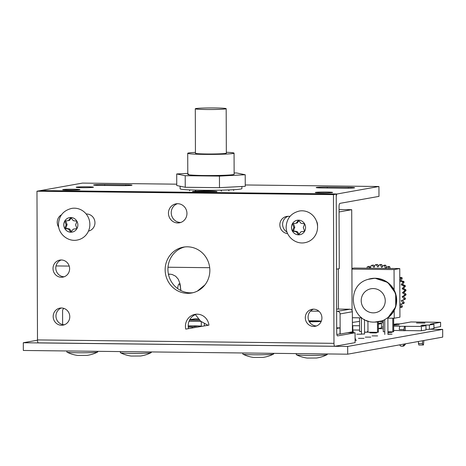 <?xml version="1.0" encoding="UTF-8"?>
<svg xmlns="http://www.w3.org/2000/svg" width="466" height="466" viewBox="0 0 466 466"><rect width="100%" height="100%" fill="white"/><g stroke="black" fill="none" stroke-linecap="round" stroke-linejoin="round"><path stroke-width="0.7" d="M184.798 246.945A23.294 22.327 -100.1 0 0 167.923 269.325A23.294 22.327 -100.1 0 0 192.976 292.712M165.145 269.82A23.294 22.327 79.9 0 1 183.406 247.143A23.294 22.327 79.9 0 1 209.851 270.332A23.294 22.327 79.9 0 1 191.596 293.009A23.294 22.327 79.9 0 1 165.145 269.82M177.418 203.706A9.64 9.238 -100.1 0 0 171.232 212.729A9.64 9.238 -100.1 0 0 180.767 222.457M168.453 213.224A9.64 9.238 79.9 0 1 176.008 203.84A9.64 9.238 79.9 0 1 186.953 213.434A9.64 9.238 79.9 0 1 179.398 222.818A9.64 9.238 79.9 0 1 168.453 213.224M61.203 259.981A8.65 8.289 -100.1 0 0 55.792 268.032A8.65 8.289 -100.1 0 0 64.203 276.763M69.615 268.719A8.65 8.289 79.9 0 1 62.834 277.136A8.65 8.289 79.9 0 1 53.013 268.527A8.65 8.289 79.9 0 1 59.794 260.104A8.65 8.289 79.9 0 1 69.615 268.719M61.372 307.985A8.65 8.289 -100.1 0 0 55.961 316.035A8.65 8.289 -100.1 0 0 64.372 324.773M69.784 316.723A8.65 8.289 79.9 0 1 63.003 325.14A8.65 8.289 79.9 0 1 53.182 316.531A8.65 8.289 79.9 0 1 59.963 308.113A8.65 8.289 79.9 0 1 69.784 316.723M313.496 309.168A8.65 8.289 -100.1 0 0 308.084 317.212A8.65 8.289 -100.1 0 0 316.496 325.95M321.907 317.899A8.65 8.289 79.9 0 1 315.127 326.322A8.65 8.289 79.9 0 1 305.306 317.713A8.65 8.289 79.9 0 1 312.086 309.29A8.65 8.289 79.9 0 1 321.907 317.899M86.175 213.993L86.624 213.999A8.65 8.289 79.9 0 1 94.901 221.793A8.65 8.289 79.9 0 1 88.47 231.095M58.745 227.251A8.65 8.289 79.9 0 1 61.471 214.803M88.61 230.769L89.46 230.781A8.65 8.289 -100.1 0 0 89.536 230.781M287.633 233.571A8.65 8.289 79.9 0 1 279.856 225.363A8.65 8.289 79.9 0 1 286.619 216.445A8.65 8.289 79.9 0 1 288.11 216.323L290.027 216.34M288.035 216.323A8.65 8.289 -100.1 0 0 282.635 223.756A8.65 8.289 -100.1 0 0 287.015 232.027M316.344 220.82A8.65 8.289 79.9 0 1 317.527 226.027M208.943 325.128L185.748 329.118L208.937 325.111A12.297 11.784 79.9 0 0 195.068 314.352A12.297 11.784 79.9 0 0 185.748 329.118M196.471 314.189A12.297 11.784 -100.1 0 0 188.526 328.623M333.458 194.631L336.231 194.136L336.72 332.969A3.087 0.868 90.7 0 0 337.553 335.904A3.087 0.868 90.7 0 0 337.6 335.899L355.063 332.782L355.098 342.656L334.856 346.267A3.087 0.868 -89.3 0 1 334.809 346.273A3.087 0.868 -89.3 0 1 333.976 343.337L333.458 194.631L36.971 191.211L37.49 339.918A3.087 0.868 90.7 0 0 38.323 342.854A3.087 0.868 90.7 0 0 38.369 342.854L334.763 346.267M355.063 332.782L347.642 332.695M336.231 194.136L39.75 190.716L36.971 191.211M93.13 187.338A8.65 0.443 179.8 0 1 83.606 187.687A8.65 0.443 179.8 0 1 76.179 187.274A8.65 0.443 179.8 0 1 76.529 187.146A8.65 0.443 179.8 0 1 86.059 186.796A8.65 0.443 179.8 0 1 93.48 187.21A8.65 0.443 179.8 0 1 93.13 187.338M79.628 189.749A8.65 0.443 179.8 0 1 70.098 190.099A8.65 0.443 179.8 0 1 62.671 189.685A8.65 0.443 179.8 0 1 63.021 189.557A8.65 0.443 179.8 0 1 72.55 189.213A8.65 0.443 179.8 0 1 79.971 189.621A8.65 0.443 179.8 0 1 79.628 189.749M332.241 192.569A8.65 0.443 179.8 0 1 322.711 192.918A8.65 0.443 179.8 0 1 315.29 192.505A8.65 0.443 179.8 0 1 315.639 192.376A8.65 0.443 179.8 0 1 325.169 192.033A8.65 0.443 179.8 0 1 332.59 192.446A8.65 0.443 179.8 0 1 332.241 192.569M104.669 184.53L125.779 184.775A8.65 0.443 179.8 0 1 132 185.183A8.65 0.443 179.8 0 1 120.921 185.643L99.811 185.404A8.65 0.443 179.8 0 1 93.59 184.996A8.65 0.443 179.8 0 1 104.669 184.53L104.675 185.456M327.272 187.099L348.382 187.344A8.65 0.443 179.8 0 1 354.597 187.746A8.65 0.443 179.8 0 1 343.518 188.212L322.408 187.967A8.65 0.443 179.8 0 1 316.187 187.565A8.65 0.443 179.8 0 1 327.272 187.099L327.272 188.025M216.841 191.695L192.441 191.643A12.297 0.629 179.8 0 1 205.052 191.002A12.297 0.629 179.8 0 1 217.01 191.59A12.297 0.629 179.8 0 1 216.841 191.695M176.748 184.175L82.459 183.091L40.618 190.559A3.087 0.868 90.7 0 0 40.379 190.722M378.94 186.505L378.975 196.378L339.912 203.357A3.087 0.868 90.7 0 0 339.056 206.595L339.271 268.672L336.493 269.167L336.242 197.217A3.087 0.868 -89.3 0 1 337.099 193.978L378.94 186.505L245.25 184.967M209.7 267.705L168.005 267.228M69.213 266.086L56.031 265.935M317.562 227.024A16.065 15.395 -100.1 0 0 299.516 210.999C291.186 213.032 286.736 218.321 286.153 226.872C285.862 236.536 295.683 244.767 305.16 242.629A16.065 15.395 -100.1 0 0 317.562 227.024M291.466 227.414A7.351 7.048 79.9 0 1 297.232 220.255A7.351 7.048 79.9 0 1 305.579 227.577A7.351 7.048 79.9 0 1 299.813 234.73A7.351 7.048 79.9 0 1 291.466 227.414M297.25 220.255A7.351 7.048 -100.1 0 0 292.444 223.744A7.351 7.048 -100.1 0 0 291.512 227.408A7.351 7.048 -100.1 0 0 292.467 231.089A7.351 7.048 -100.1 0 0 298.59 234.829A7.351 7.048 -100.1 0 0 299.836 234.73M298.531 220.15L296.184 223.191L292.444 223.744L293.83 227.431L292.467 231.089L296.213 231.724L298.59 234.829L300.949 231.783L304.665 231.2L303.302 227.542L304.648 223.936M304.613 223.878L300.92 223.249L298.549 220.15M300.949 231.783L304.648 231.235M296.184 223.191L297.157 223.022L298.956 220.686M293.83 227.431L294.803 227.257L293.44 230.915L297.186 231.555L299.149 234.113M293.423 223.598L294.803 227.257M292.467 231.089L293.44 230.915M296.213 231.724L297.186 231.555M89.862 224.402A16.065 15.395 -100.1 0 0 71.816 208.378C63.487 210.405 59.031 215.7 58.454 224.251C58.163 233.909 67.984 242.139 77.461 240.002A16.065 15.395 -100.1 0 0 89.862 224.402M63.766 224.787A7.351 7.048 79.9 0 1 69.533 217.634A7.351 7.048 79.9 0 1 77.88 224.95A7.351 7.048 79.9 0 1 72.114 232.109A7.351 7.048 79.9 0 1 63.766 224.787M69.55 217.628A7.351 7.048 -100.1 0 0 64.745 221.123A7.351 7.048 -100.1 0 0 63.807 224.781A7.351 7.048 -100.1 0 0 64.768 228.462A7.351 7.048 -100.1 0 0 70.89 232.202A7.351 7.048 -100.1 0 0 72.137 232.103M70.832 217.529L68.485 220.569L64.745 221.123L66.131 224.81L64.768 228.462L68.514 229.103L70.89 232.202L73.249 229.155L76.966 228.579L75.603 224.915L76.942 221.309M76.913 221.251L73.22 220.622L70.849 217.529M73.249 229.155L76.948 228.608M68.485 220.569L69.457 220.395L71.257 218.065M66.131 224.81L67.104 224.635L65.741 228.288L69.486 228.928L71.449 231.486M65.723 220.977L67.104 224.635M64.768 228.462L65.741 228.288M68.514 229.103L69.486 228.928M355.115 340.372L356.455 340.25L355.739 340.157M358.465 338.333L364.039 338.351L358.465 338.333M365.274 337.11L370.843 337.134L365.274 337.11M372.078 335.887L377.646 335.91L372.078 335.887M364.534 332.275L367.068 332.165M356.682 334.186L361.529 334.204L356.682 334.186M352.791 330.138L353.123 330.068M370.027 332.858L375.485 332.916M387.945 334.268L392.075 334.157L387.945 334.081M387.939 332.549L390.799 332.433M399.304 330.633L405.56 330.668M347.677 346.454L347.706 354.183L442.7 337.122L442.671 329.398L347.677 346.454L23.3 342.743L37.496 340.192M347.706 354.183L23.329 350.467L23.3 342.743M378.369 328.664L383.285 328.716M429.862 329.252L442.671 329.398M352.063 310.56L351.708 209.688L339.073 211.96M351.708 209.688L339.067 209.543M338.31 268.841L338.45 309.098M62.619 324.575L62.572 310.746A2.47 2.371 79.8 0 1 64.081 308.463M63.341 324.703L64.512 324.715M337.699 311.428A2.47 2.371 79.8 0 1 340.081 313.927L340.151 334.04L352.418 331.839L352.348 311.725A2.47 2.371 -100.2 0 0 349.966 309.226L336.644 311.416M336.633 309.075L349.966 309.226M318.878 311.212L310.507 311.119M336.702 327.831L340.011 327.872L340.034 333.918L336.836 334.489M340.011 327.872L336.702 328.466M340.151 334.04L339.388 334.035M352.762 332.753L352.413 331.571M355.08 337.92L355.768 340.256L355.086 340.378M353.566 332.765L352.407 328.815M378.351 323.561L381.479 323.596L378.351 324.161M383.262 322.577L378.345 323.456M352.383 322.455L359.531 321.371M379.388 321.598L383.262 321.645M359.548 325.746L352.395 325.728A3.087 0.862 -89.3 0 1 352.459 325.728M381.491 327.214L383.279 326.893M378.363 328.478L381.497 327.918L381.479 323.596M359.56 330.068L352.803 329.986L352.785 325.67M424.817 323.089L416.511 322.996L424.975 323.031M404.051 330.813L404.045 329.567A3.087 0.862 -89.3 0 1 404.29 327.342A3.087 0.862 -89.3 0 1 404.902 326.328L393.677 326.136M400.154 326.276A3.087 0.862 90.7 0 0 399.548 327.289A3.087 0.862 90.7 0 0 399.304 329.514L404.045 329.567M422.738 325.542L422.336 325.128L421.078 325.501M420.955 325.373L425.971 325.629L421.363 326.456L404.902 326.328M418.346 341.496L418.788 345.009L423.46 344.968L423.874 340.5M422.942 345.061L422.505 343.593L418.352 343.547M422.505 343.593L422.493 340.751M393.671 324.353L396.904 323.777L400.579 323.818L410.925 321.959L440.591 322.297L430.24 324.155L433.922 324.202L429.372 325.018L422.336 325.128M393.677 325.198L399.216 324.819L393.671 324.639M403.818 345.999L405.292 344.473L404.098 344.689L402.624 346.215L403.818 345.999M405.292 343.838L405.292 344.473M399.578 344.869L400.842 346.191L402.624 346.215M393.694 330.458L399.304 330.522M433.933 327.814L440.603 326.619L440.591 322.297M425.982 329.357L429.39 329.334L433.939 328.518L433.922 324.202M429.39 329.334L429.372 325.018M405.228 326.27L405.245 330.586L421.38 330.773L425.982 329.945L425.971 325.629M421.38 330.773L421.363 326.456M404.098 344.689L404.098 344.054M199.302 319.944L189.825 319.833L199.18 319.822M199.629 320.264L189.534 320.148M198.236 318.796L195.126 318.761L189.825 319.711M200.963 321.447L189.021 321.313M200.252 326.608L200.496 326.014L200.496 326.567M200.496 326.014L198.341 325.99M200.252 326.06L198.394 326.037M188.247 326.748L192.382 326.829L188.258 326.934M199.168 326.794L198.283 325.932L188.206 325.816M188.27 327.021L191.975 327.068L192.72 327.907M191.975 327.068L198.283 325.932M348.195 332.596L349.174 332.608M349.18 332.637L348.784 332.707M364.54 334.011L361.43 334.046L361.389 317.439M364.482 334.011L361.447 334.046M387.828 317.614L384.8 319.618M399.898 309.68L399.898 310.106M401.185 303.983L403.94 303.383L399.88 304.216L401.185 303.983L402.408 306.541L401.028 306.791L399.88 304.385M402.641 300.314L404.232 302.644L402.851 302.894L401.261 300.558L405.269 299.271A27.803 26.661 -100.2 0 0 405.443 298.49L404.063 298.741L402.146 296.691L403.527 296.44L405.443 298.49M403.812 292.467L406.008 294.186L404.628 294.43L402.432 292.712L403.812 292.467L405.991 290.627A27.803 26.661 -100.2 0 0 405.921 289.829L404.54 290.073L402.117 288.734L403.498 288.483L405.921 289.829M402.589 284.592L405.181 285.53L403.801 285.775L401.209 284.843L402.589 284.592L404.104 282.134A27.803 26.661 -100.2 0 0 403.801 281.394L402.42 281.639L399.799 281.149M399.799 281.12L401.11 280.887L403.801 281.394M399.787 277.48L401.82 277.52L399.787 277.759M392.949 268.492A27.803 26.661 -100.2 0 0 392.826 268.416L392.43 268.486M388.691 268.445L388.382 267.024L389.768 266.773A27.803 26.661 -100.2 0 0 389.052 266.465L387.671 266.709L385.452 268.329L384.409 265.585L385.796 265.335L386.605 267.484M385.796 265.335A27.803 26.661 -100.2 0 0 385.044 265.142L383.658 265.393L381.718 267.356L380.279 264.805L381.66 264.56L382.685 266.377M381.66 264.56A27.803 26.661 -100.2 0 0 380.891 264.49L379.51 264.735L377.891 267.001L376.091 264.711L377.472 264.461L378.642 265.946M377.472 264.461A27.803 26.661 -100.2 0 0 376.703 264.519L375.322 264.764L374.064 267.268L371.95 265.294L373.33 265.043L374.588 266.22M371.95 265.294A27.803 26.661 -100.2 0 0 371.198 265.474L370.336 268.154L367.954 266.546L369.334 266.302L370.651 267.187M367.954 266.546A27.803 26.661 -100.2 0 0 367.243 266.849L367.027 268.195M399.892 307.508L402.012 307.222A27.803 26.661 -100.2 0 0 402.408 306.541M401.261 300.558L405.269 299.271M402.146 296.691L404.575 295.234L405.956 294.984L403.527 296.44M402.432 292.712L404.605 290.877L405.991 290.627M402.117 288.734L403.981 286.555L405.368 286.31L403.498 288.483M401.209 284.843L402.717 282.384L404.104 282.134M399.799 280.963L400.847 278.458L402.228 278.208L401.11 280.887M389.768 266.773L390.129 268.463M402.228 278.208A27.803 26.661 -100.2 0 0 401.82 277.52M405.368 286.31A27.803 26.661 -100.2 0 0 405.181 285.53M405.956 294.984A27.803 26.661 -100.2 0 0 406.008 294.186M403.94 303.383A27.803 26.661 -100.2 0 0 404.232 302.644M376.091 264.711A27.803 26.661 -100.2 0 0 375.322 264.764M380.279 264.805A27.803 26.661 -100.2 0 0 379.51 264.735M384.409 265.585A27.803 26.661 -100.2 0 0 383.658 265.393M388.382 267.024A27.803 26.661 -100.2 0 0 387.671 266.709M400.847 278.458A27.803 26.661 -100.2 0 0 400.44 277.771M402.717 282.384A27.803 26.661 -100.2 0 0 402.42 281.639M403.981 286.555A27.803 26.661 -100.2 0 0 403.801 285.775M404.605 290.877A27.803 26.661 -100.2 0 0 404.54 290.073M404.575 295.234A27.803 26.661 -100.2 0 0 404.628 294.43M403.888 299.522A27.803 26.661 -100.2 0 0 404.063 298.741M402.56 303.634A27.803 26.661 -100.2 0 0 402.851 302.894M400.632 307.467A27.803 26.661 -100.2 0 0 401.028 306.791M394.125 289.753L394.055 269.593L351.917 269.109M352.366 317.736L361.389 317.841M366.567 320.457L366.567 320.987L368.035 321.004M387.893 318.144L394.224 318.22L394.195 310.502M377.477 321.924L377.512 332.328L367.977 332.217L367.936 321.004M394.224 318.22L399.927 317.195L399.752 268.567L394.055 269.593M351.917 268.41L353.956 268.043L399.752 268.567M384.776 331.751L383.297 331.734L383.256 320.392M387.939 331.786L392.832 331.844L392.786 318.202M392.832 331.844L393.7 331.687L393.648 318.208M392.034 331.833L392.034 332.281L391.172 332.439L391.166 331.821M391.172 332.439L387.939 332.404M377.512 332.328L378.38 332.171L378.34 321.796M375.846 332.305L375.852 332.922L369.917 332.852L369.917 332.241M375.852 332.922L376.714 332.771L376.714 332.316M359.519 317.818L359.566 331.46L361.412 331.483L361.435 332.101M367.977 332.054L367.342 332.165L367.342 331.547L367.977 331.559M367.342 332.165L364.534 332.136M226.336 152.277A23.172 1.188 179.8 0 1 234.06 153.133A23.172 1.188 179.8 0 1 208.075 154.403A23.172 1.188 179.8 0 1 187.722 153.297A23.172 1.188 179.8 0 1 195.44 152.388M226.179 108.671L226.336 153.163A15.448 0.792 179.8 0 1 209.013 154.007A15.448 0.792 179.8 0 1 195.446 153.273L195.289 108.782A15.448 0.792 179.8 0 1 212.613 107.937A15.448 0.792 179.8 0 1 226.179 108.671A15.448 0.792 179.8 0 1 208.861 109.522A15.448 0.792 179.8 0 1 195.289 108.782M180.115 186.219L180.121 188.806A30.896 1.584 -0.2 0 0 206.654 190.279A30.896 1.584 -0.2 0 0 240.677 189.039A30.896 1.584 -0.2 0 0 241.906 188.59L241.901 186.487M189.528 190.734L189.959 189.93M195.196 191.095L196.023 190.134M220.768 190.163L221.56 191.182M228.457 189.942L228.981 190.862M233.483 189.709L233.67 190.437M203.584 191.013L204.358 190.268M234.06 153.133L234.136 174.272A23.172 1.188 179.8 0 1 233.21 174.604A23.172 1.188 179.8 0 1 207.696 175.536A23.172 1.188 179.8 0 1 187.792 174.43A23.172 1.188 179.8 0 1 188.718 174.098M234.13 172.968L236.728 172.997L245.215 174.744L219.451 176.096L185.206 175.705L185.241 187.274L176.754 185.526L176.713 173.958L187.792 173.375M185.241 187.274L219.492 187.664L245.256 186.313L245.215 174.744M219.492 187.664L219.451 176.096M185.206 175.705L176.713 173.958M327.202 353.944L327.208 354.562A15.448 0.792 179.8 0 1 327.126 354.643A15.448 0.792 179.8 0 1 326.59 354.789A15.448 0.792 179.8 0 1 310.356 355.412A15.448 0.792 179.8 0 1 296.393 354.754A15.448 0.792 179.8 0 1 296.312 354.673L296.312 353.595M321.243 321.307A9.64 0.495 179.8 0 1 320.899 321.406A9.64 0.495 179.8 0 1 309.348 321.785M308.923 320.987A6.798 0.349 179.8 0 1 318.441 321.272A6.798 0.349 179.8 0 1 318.167 321.371A6.798 0.349 179.8 0 1 309.261 321.633M296.393 354.754A34.035 34.035 0 0 0 307.141 358.063L316.519 358.016M308.853 320.835A9.64 0.495 179.8 0 1 321.272 321.243M151.252 351.935L151.258 352.552A15.448 0.792 179.8 0 1 151.176 352.628A15.448 0.792 179.8 0 1 150.64 352.774A15.448 0.792 179.8 0 1 134.406 353.397A15.448 0.792 179.8 0 1 120.444 352.739A15.448 0.792 179.8 0 1 120.362 352.657L120.356 351.58M120.444 352.739A34.035 34.035 0 0 0 131.191 356.053L140.569 356.001M273.693 353.333L273.699 353.95A15.448 0.792 179.8 0 1 273.618 354.032A15.448 0.792 179.8 0 1 273.082 354.177A15.448 0.792 179.8 0 1 256.848 354.801A15.448 0.792 179.8 0 1 242.885 354.137A15.448 0.792 179.8 0 1 242.803 354.061L242.803 352.983M242.885 354.137A34.035 34.035 0 0 0 253.632 357.451L263.01 357.405M97.744 351.323L97.744 351.941A15.448 0.792 179.8 0 1 97.668 352.016A15.448 0.792 179.8 0 1 97.132 352.162A15.448 0.792 179.8 0 1 80.898 352.785A15.448 0.792 179.8 0 1 66.935 352.127A15.448 0.792 179.8 0 1 66.854 352.046L66.848 350.968M66.935 352.127A34.035 34.035 0 0 0 77.682 355.442L87.055 355.389M88.534 230.944L89.46 230.781M333.976 343.337L37.49 339.918M125.779 184.775L125.785 185.625M348.382 187.344L348.382 188.194M337.099 193.978L40.618 190.559M340.081 313.927L352.348 311.725M177.633 288.57A12.163 1.864 -89.7 0 1 179.02 283.916A12.163 1.864 -89.7 0 1 180.744 290.475M180.89 290.545L180.057 283.934L178.315 279.25L175.63 276.21L172.181 274.491L169.548 274.125A21.89 3.349 90.3 0 0 169.374 274.154A21.89 3.349 90.3 0 0 168.61 274.987M373.184 288.565A12.163 12.005 71.5 0 1 385.248 300.762A12.163 12.005 71.5 0 1 373.266 312.855A12.163 12.005 71.5 0 1 361.208 300.657A12.163 12.005 71.5 0 1 373.184 288.565M374.792 322.076A21.89 21.605 -108.5 0 0 384.735 319.67M387.887 317.661A21.89 21.605 -108.5 0 0 367.773 279.449L368.07 279.35A21.89 21.605 71.5 0 1 387.893 317.783M384.735 319.723A21.89 21.605 71.5 0 1 381.957 320.876L384.735 319.728M334.809 346.273L38.323 342.854M169.548 274.125L168.418 274.125M201.312 326.427L201.295 321.715M207.964 325.28L200.636 321.173L195.382 314.591M197.363 291.104L204.993 284.825M204.405 325.891L204.399 323.748M387.887 317.626L387.951 334.425M367.773 279.449C344.788 285.734 350.939 323.334 374.716 322.088L381.957 320.876M368.07 279.35L375.013 278.237L387.782 282.46L395.681 293.388L395.727 306.873L387.893 317.8M384.735 319.606L384.788 334.437M364.54 334.035L364.494 319.478M187.792 174.43L187.722 153.297M316.402 358.034A34.035 34.035 0 0 0 327.126 354.643M140.452 356.018A34.035 34.035 0 0 0 151.176 352.628M262.894 357.422A34.035 34.035 0 0 0 273.618 354.032M86.944 355.407A34.035 34.035 0 0 0 97.668 352.016"/></g></svg>
